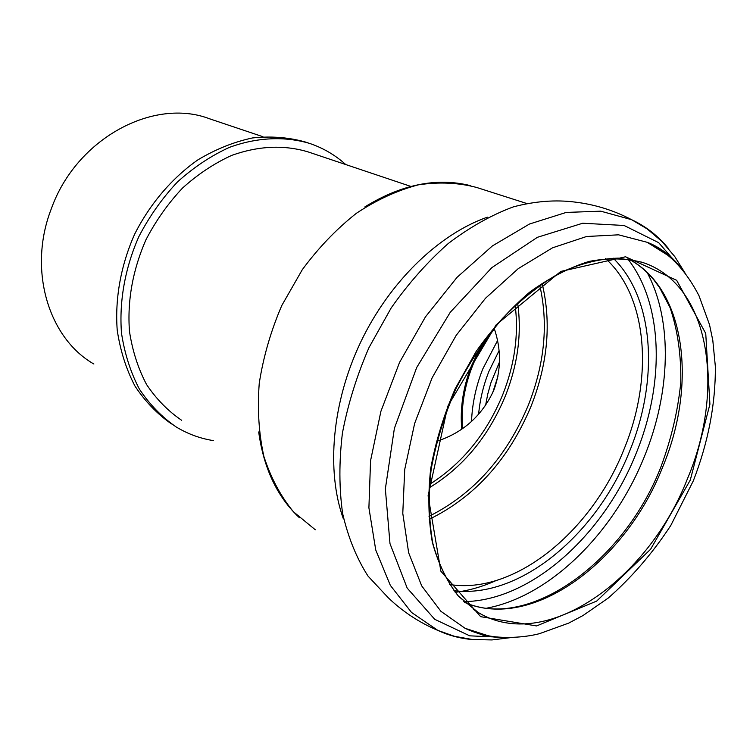 <?xml version="1.0" encoding="UTF-8"?>
<svg xmlns="http://www.w3.org/2000/svg" width="753" height="753" viewBox="0 0 753 753"><rect width="100%" height="100%" fill="white"/><g stroke="black" fill="none" stroke-linecap="round" stroke-linejoin="round"><path stroke-width="1.13" d="M308.278 142.976L305.116 141.941C288.427 137.3 270.882 135.973 252.471 137.95C233.891 141.903 215.706 149.207 197.926 159.843C172.023 178.019 149.96 203.828 134.618 234.239C120.809 265.367 114.833 298.734 117.223 330.2C120.282 350.634 126.193 369.243 134.947 386.035C145.131 401.443 157.33 414.075 171.533 423.948M345.749 164.549C335.311 155.137 323.376 148.134 309.944 143.522C285.076 136.077 257.206 137.187 229.373 147.39C210.991 155.796 193.69 167.317 177.482 181.944C162.281 198.124 149.405 216.346 138.853 236.621C125.017 267.955 119.049 301.511 121.497 333.108C124.603 353.618 130.57 372.283 139.39 389.103C149.649 404.521 161.923 417.143 176.202 426.97C187.761 433.944 200.138 438.5 213.344 440.609M410.865 186.424L308.316 151.974C284.229 144.68 258.731 145.8 231.811 155.344C214.351 163.288 197.926 174.188 182.537 188.052C168.107 203.385 155.89 220.676 145.875 239.896C132.669 270.28 127.201 300.786 129.478 331.424C132.453 350.879 138.147 368.584 146.571 384.529C156.36 399.128 168.07 411.063 181.699 420.325M494.128 328.11C501.385 349.411 501.263 370.156 493.761 390.346C482.108 415.656 463.133 432.636 436.844 441.286M515.174 305.398C518.808 334.652 514.675 364.377 502.778 394.572C486.579 433.86 462.116 463.829 429.408 484.48M429.144 487.859C463.208 467.114 488.65 436.401 505.461 395.711C517.848 364.236 521.904 333.363 517.64 303.082M539.713 285.18C548.485 323.489 544.739 363.379 528.465 404.85C506.722 456.836 473.581 494.006 429.012 516.332M262.948 136.726L209.569 118.795C153.904 97.344 76.477 138.223 51.345 208.713C27.532 269.63 48.531 338.21 93.871 364.019M497.912 376.34L492.481 393.367M499.503 361.977L490.937 382.731L487.728 394.196L485.497 405.829M499.079 350.634L488.913 371.408C483.351 385.442 479.906 399.834 478.579 414.592M497.535 340.601L482.767 368.979C475.99 386.12 472.235 403.655 471.51 421.576M487.37 336.685L478.503 350.842L471.312 366.212C463.142 387.08 459.951 408.041 461.73 429.088M542.132 283.514C551.516 322.604 547.864 363.435 531.166 405.999C508.887 459.198 474.908 496.952 429.229 519.269M495.738 580.714C482.249 586.756 468.733 590.625 455.179 592.31M343.368 518.864C326.058 470.672 331.96 402.403 360.743 341.984C389.63 281.613 438.999 234.089 487.342 217.184M510.995 637.584L492.001 639.937L472.677 639.551L454.464 636.294L437.86 630.412C419.317 622.562 402.808 611.7 388.313 597.816L368.01 576.083C356.602 558.265 348.15 537.426 342.643 513.584C339.066 488.32 338.991 461.476 342.427 433.041C347.924 404.21 356.771 375.747 368.97 347.651L391.174 307.958C408.465 283.354 427.516 261.856 448.327 243.464C469.712 227.227 491.37 215.038 513.292 206.896C534.941 201.192 555.516 199.583 575.028 202.086C594.936 204.477 613.808 210.351 631.635 219.707L647.204 228.94L662.009 241.544L674.801 256.622L685.164 273.235M474.409 639.711C461.57 638.845 449.4 635.758 437.888 630.43L411.514 612.443L390.336 585.373L375.747 550.01L368.904 507.786L370.561 460.714L380.905 411.326L399.542 362.438L425.436 316.9L457.033 277.358L492.406 245.911L529.481 224.027L566.218 212.431L600.762 211.169L631.598 219.688C646.018 226.408 658.357 236.094 668.626 248.744M509.16 637.612L469.74 635.833L434.726 619.305L407.185 588.093L389.988 543.619L385.357 488.866L394.393 428.335L416.691 367.53L450.285 312.25L491.878 267.607L537.397 237.308L582.69 223.236L624.077 225.476L658.668 242.664L684.552 272.445M496.406 636.963C485.374 635.909 474.927 633.019 465.053 628.294L440.919 611.314L421.699 585.881L408.653 552.777L402.78 513.339L404.728 469.448L414.649 423.412L432.128 377.827L456.214 335.311L485.506 298.254L518.243 268.633L552.542 247.812L586.54 236.508L618.552 234.823L647.175 242.297C660.014 248.085 671.102 256.481 680.42 267.475M690.294 480.038L650.601 549.257L596.696 601.082L536.597 625.941L480.668 616.679L440.872 571.198L428.099 495.756L447.762 406.3L496.142 324.844L560.769 271.438L625.555 256.773L676.655 280.304L705.74 333.466L709.919 404.201L690.294 480.038M687.404 478.88C648.295 579.49 545.652 653.34 478.24 612.518L458.172 595.849C446.745 581.222 438.124 563.338 432.316 542.188C428.353 519.476 427.817 494.947 430.707 468.582C435.62 441.71 443.79 415.072 455.217 388.68L476.112 351.51C492.387 328.572 510.233 308.805 529.632 292.192C549.474 277.801 569.315 267.541 589.157 261.404C608.556 257.724 626.609 258.147 643.307 262.665C710.23 285.18 725.44 389.536 687.404 478.88M628.906 259.107C686.247 289.491 697.184 385.094 662.574 467.293C625.912 561.183 532.399 631.729 464.62 602.391M647.213 272.652C673.088 321.164 670.471 393 644.229 456.958C613.911 532.512 550.603 596.075 486.777 608.16M627.776 258.938C663.591 304.457 664.777 383.945 636.021 453.673C603.727 534.884 531.176 601.007 463.782 601.619M613.093 258.091C654.677 298.433 658.979 380.293 629.47 451.536C596.969 533.886 520.21 599.049 453.899 590.672M605.544 258.561C648.145 297.03 653.331 378.533 623.983 449.334C591.811 531.072 514.76 595.124 449.522 584.479M315.3 529.773L293.378 511.711C280.718 496.34 270.892 477.957 263.917 456.553C258.825 433.747 257.272 409.35 259.239 383.371C263.315 357.007 270.826 331.056 281.791 305.502L302.282 269.696C318.519 247.737 336.572 228.921 356.433 213.259C376.886 199.752 397.575 190.283 418.499 184.824C439.103 181.755 458.53 182.65 476.781 187.506L526.347 203.366M494.439 329.023C485.261 340.008 477.882 352.498 472.282 366.495C464.224 387.089 460.977 407.768 462.53 428.551M682.651 270.092C679.724 266.477 680.721 266.553 670.932 256.905C662.932 250.024 655.016 245.158 647.175 242.297L667.732 255.201C679.63 264.99 690.04 278.478 698.972 295.665L709.514 324.675L712.799 340.337L715.35 366.476C715.595 404.21 708.253 442.331 693.315 480.856L670.782 525.49C652.484 553.333 631.616 577.542 608.189 598.098L582.944 615.568L568.713 623.108L539.496 633.668C522.516 638.064 501.329 638.375 488.179 635.748L465.053 628.294L482.645 635.071C488.16 636.784 499.418 637.612 502.74 637.471M473.373 609.384L478.24 612.518L458.671 596.432C447.32 582.154 438.698 564.449 432.815 543.337C428.805 520.587 428.25 495.954 431.14 469.43C436.072 442.387 444.298 415.571 455.81 388.981C469.015 363.181 484.508 339.735 502.289 318.641C520.972 299.43 540.4 284.06 560.59 272.52C580.714 263.446 599.953 258.656 618.298 258.119L641.782 262.157M464.554 602.334C528.822 631.475 624.849 561.051 661.125 466.352C671.384 438.538 677.926 410.667 680.759 382.75C681.296 355.425 677.728 330.379 670.057 307.601L659.713 287.853L653.858 279.909C646.573 271.127 638.243 264.19 628.868 259.107M299.487 517.8C277.311 497.112 263.719 468.498 258.693 431.958M470.503 185.652C436.759 177.266 401.556 184.344 364.885 206.887"/></g></svg>
